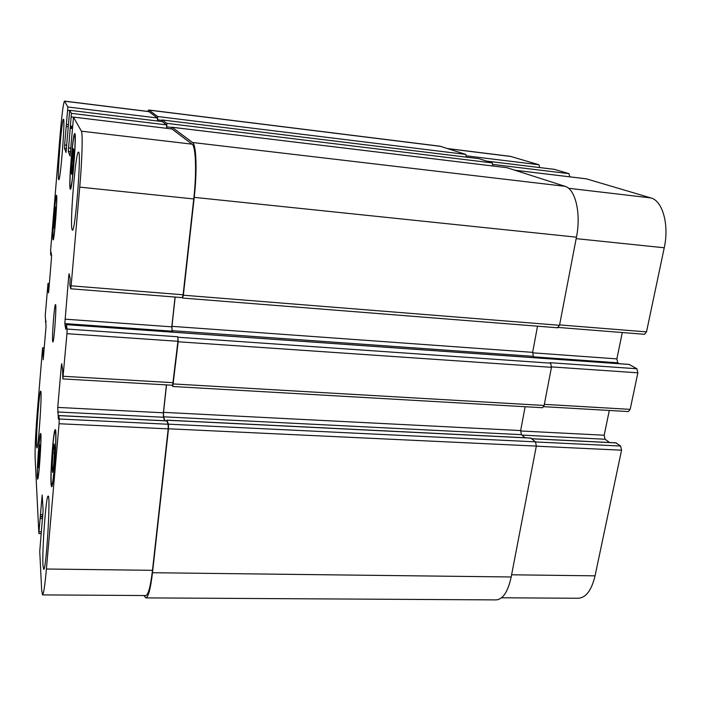 <?xml version="1.0" encoding="UTF-8"?>
<svg xmlns="http://www.w3.org/2000/svg" width="701" height="701" viewBox="0 0 701 701"><rect width="100%" height="100%" fill="white"/><g stroke="black" fill="none" stroke-linecap="round" stroke-linejoin="round"><path stroke-width="1.05" d="M52.163 467.129L52.934 453.03L54.17 443.943L54.643 448.982L53.863 463.352L52.61 472.404L52.163 467.129L53.337 467.173M52.934 453.03L54.424 453.091M71.16 172.621L73.202 148.577L73.885 150.154L73.184 163.202L71.809 174.453L71.16 172.621L72.019 172.709M71.852 159.793L73.36 159.951M53.802 226.23L55.379 207.093L55.16 219.509L54.17 228.193L53.802 226.23L54.389 226.283M54.406 215.75L55.37 215.847M38.196 463.51L39.747 444.925L39.335 460.434L38.432 467.698L38.196 463.51L38.949 463.536M38.853 452.206L39.808 452.241M53.083 238.121L53.232 238.48C54.38 239.795 57.692 195.684 56.36 196.692C55.291 195.684 52.216 234.625 53.083 238.121M52.969 239.488C52.049 235.72 55.318 194.238 56.466 195.299C57.885 194.212 54.354 241.284 53.127 239.865L52.969 239.488M70.31 187.237L70.494 187.5C72.264 189.288 76.619 134.11 74.604 135.311C72.886 134.084 68.777 184.012 70.31 187.237M70.17 188.946C68.54 185.458 72.913 132.279 74.744 133.558C76.9 132.261 72.247 191.154 70.363 189.226L70.17 188.946M51.243 482.963L51.708 484.943C53.644 486.494 57.254 429.915 55.142 431.448C53.53 430.239 50.279 473.368 51.243 482.963M51.094 484.61C50.078 474.332 53.548 428.399 55.256 429.678C57.517 428.013 53.662 488.404 51.594 486.739L51.094 484.61M37.433 476.189L37.705 477.732C38.932 478.932 41.885 433.735 40.509 434.927C39.493 433.928 36.908 468.645 37.433 476.189M37.319 477.512C36.767 469.433 39.528 432.447 40.605 433.498C42.069 432.219 38.923 480.457 37.617 479.169L37.319 477.512M58.612 179.377C57.175 175.855 61.837 117.934 63.467 119.249C65.421 117.794 60.426 181.752 58.77 179.658L58.612 179.377M36.531 446.108C35.856 436.653 39.37 389.931 40.667 391.193C42.41 389.554 38.389 449.569 36.855 447.895L36.531 446.108M42.989 565.602C41.981 550.495 46.1 494.643 48.124 496.142C50.893 493.767 46.196 571.411 43.672 569.335L42.989 565.602M72.045 229.516C69.723 223.172 75.717 150.505 78.468 152.135C81.719 150.189 75.252 233.004 72.405 230.13L72.045 229.516M35.12 457.814C34.91 448.482 35.585 433.866 37.135 413.993L42.437 349.624L42.682 347.714L42.998 351.14L43.199 359.744L46.047 326.386L45.25 315.485L47.983 283.441L47.992 289.057L48.483 292.869L48.763 290.757L51.418 258.573L51.559 255.322L51.033 252.027L50.691 255.076L50.603 250.432L60.12 134.776C61.89 114.219 63.344 102.994 64.492 101.102L67.848 106.999L64.632 144.967L64.501 148.314L66.043 152.485L69.688 110.302L71.406 113.36L68.312 151.504L70.074 156.051L73.491 117.111L81.369 131.183C82.884 132.98 82.14 160.065 79.739 187.114L71.125 285.815L70.626 288.681L69.828 284.808L70.161 278.674L69.092 273.732L68.663 276.615L64.825 323.582L65.78 329.33L66.358 324.659L67.103 329.058L66.946 333.676L62.827 378.908L62.634 370.216L61.706 363.653L61.311 366.237L57.745 407.412L58.376 419.18L58.849 415.544L59.252 419.005L59.086 423.728L46.406 569.01C44.899 585.615 43.611 594.246 42.524 594.895L41.648 589.813L39.747 551.354L43.12 510.354L42.165 495.029L38.853 533.321L35.12 457.814M162.15 121.571L69.688 110.302L162.211 121.58L166.593 124.892L166.663 128.318M52.654 341.282C51.909 336.559 54.459 303.691 55.51 304.611C56.834 303.673 54.047 343.078 52.864 341.965L52.654 341.282M447.615 148.568L510.319 156.332L538.99 164.753L539.674 167.565M554.482 169.379L569.01 173.655L569.755 176.827M586.343 178.834L650.87 197.927C662.603 200.731 669.376 224.846 664.241 247.777L646.506 331.871L644.552 334.298L558.513 327.472M622.286 332.537L616.862 358.886L617.765 362.803L619.333 363.714M629.148 364.45L636.894 368.752L637.875 372.818L630.164 409.366L628.411 411.566L543.748 406.676M609.3 410.462L604.192 435.225L605.068 439.238L609.572 442.515M615.864 442.892L620.63 446.038L621.559 450.182L595.053 575.836C591.591 590.26 585.992 597.734 578.255 598.268L501.539 597.787M166.672 420.828L166.952 420.241L168.424 424.166L168.494 428.784L152.494 572.717C150.557 588.875 148.332 597.27 145.808 597.892L496.124 599.898C502.967 599.355 507.98 591.705 511.178 576.976L536.318 446.09L535.538 441.849L530.657 438.099M62.827 378.908L172.63 385.252L177.931 341.282L177.835 336.769L178.177 341.773L172.779 386.496L542.548 407.728L544.125 405.467L551.45 367.324L550.627 363.162L549.908 362.689L636.894 368.752M525.084 437.757L521.395 434.664L520.659 430.563L525.137 406.729M466.428 157.147L465.832 154.422L440.07 146.211L148.805 110.022L157.672 116.532L157.585 121.01M535.555 357.79L533.391 356.345L532.629 352.349L537.536 326.184M492.899 165.997L492.242 162.912L479.037 158.698M557.426 327.674L559.529 325.282L576.45 237.175C581.243 213.577 575.433 188.972 565.006 186.317L507.042 167.714M64.492 101.102L148.805 111.547L157.445 117.978L157.506 121.001M171.92 128.966L192.092 144.161C195.842 146.185 196.762 172.709 193.748 198.953L183.101 294.779L182.313 297.627L70.67 288.777M175.057 297.058L171.798 326.841L172.341 332.108M166.426 384.893L163.368 412.793L163.421 417.244L164.709 420.731M166.742 420.907L168.126 424.245L168.196 428.863L152.476 570.325C150.54 586.509 148.305 594.921 145.79 595.543L42.524 594.895M145.808 597.892L143.933 595.535M166.531 384.902L163.526 412.354L163.578 416.806L165.033 420.749M175.171 297.066L171.964 326.342L172.043 330.67L172.77 332.143M172.779 386.496L172.166 385.226M147.482 111.38L148.805 110.022M171.5 128.905L172.052 127.249L192.556 142.505C196.333 144.502 197.253 171.053 194.23 197.358L183.355 295.209L182.567 298.056L182.251 297.627M161.782 121.518L162.273 119.967L166.838 123.358L166.742 128.327M479.195 158.715L162.299 119.976L479.116 158.698M448.009 148.691L511.222 156.525M466.454 155.859L538.99 164.753M486.643 161.116L554.666 169.405M492.952 164.437L569.01 173.655M515.077 170.255L586.562 178.86M568.52 188.271L650.87 197.927M576.169 238.638L664.241 247.777M559.6 324.913L646.506 331.871M532.558 352.813L616.862 358.886M534.18 356.87L617.765 362.803M551.521 366.895L637.875 372.818M544.335 404.354L630.164 409.366M520.598 430.966L604.192 435.225M521.903 435.093L605.068 439.238M531.831 438.782L616.293 442.909M535.634 441.945L620.63 446.038M536.309 446.169L621.559 450.182M511.599 574.794L595.053 575.836M44.268 347.915L42.708 347.81M43.997 351.21L42.998 351.14M43.891 352.524L42.945 352.463M43.786 353.803L42.831 353.742M43.672 355.118L42.779 355.056M46.064 321.82L45.442 321.777M45.977 321.032L45.539 321.005M49.35 283.616L48.001 283.511M49.219 285.246L48.211 285.167M49.105 286.534L48.159 286.455M49 287.839L48.054 287.769M48.895 289.127L47.992 289.057M50.7 255.103L51.532 255.173L50.709 255.085M51.392 254.279L50.814 254.235M149.085 111.661L64.597 101.198M157.445 117.978L67.848 106.999M69.601 110.539L67.725 110.311M68.33 124.62L66.542 124.401M68.155 126.706L66.174 126.478M66.823 145.212L64.632 144.967M66.542 148.551L64.501 148.314M166.593 124.892L71.406 113.36M73.456 117.163L71.283 116.901M72.545 126.276L70.512 126.031M72.448 127.459L70.354 127.214L72.448 127.468M72.361 128.502L70.1 128.23M70.932 148.209L68.435 147.92M70.626 151.766L68.312 151.504M171.99 128.975L73.509 117.12M192.092 144.161L81.369 131.183M193.748 198.953L79.739 187.114M183.101 294.779L71.125 285.815M69.749 276.711L68.663 276.615M171.798 326.841L64.974 319.157M171.876 331.17L64.825 323.582M177.931 341.282L66.946 333.676M177.835 336.769L67.103 329.058M173.322 382.702L63.23 376.279M62.091 366.281L61.311 366.237M163.368 412.793L57.745 407.412M163.421 417.244L57.578 411.969M166.882 420.915L58.875 415.632M168.126 424.245L59.252 419.005M168.196 428.863L59.086 423.728M152.476 570.325L46.406 569.01M42.936 514.648L40.395 514.587M42.796 516.304L40.325 516.243M42.603 518.591L40.29 518.538M42.743 516.935L40.36 516.874M41.473 531.814L39.16 531.761M531.034 438.116L166.952 420.241M521.395 434.664L163.578 416.806M520.659 430.563L163.526 412.354M544.125 405.467L173.48 383.946M551.45 367.324L178.177 341.773M550.627 363.162L178.08 337.251M629.489 364.476L66.358 324.659M533.391 356.345L172.043 330.67M532.629 352.349L171.964 326.342M559.529 325.282L183.355 295.209M576.45 237.175L194.23 197.358M565.006 186.317L192.556 142.505M507.235 167.732L172.078 127.267M171.868 127.442L166.899 126.846M492.242 162.912L166.838 123.358M162.045 120.327L157.707 119.801M465.832 154.422L157.672 116.532M440.841 146.386L149.068 110.136M511.178 576.976L152.494 572.717M536.318 446.09L168.494 428.784M168.424 424.166L535.538 441.849M75.156 135.381L74.604 135.311M71.046 187.553L70.494 187.5M55.73 431.474L55.142 431.448M52.303 484.961L51.708 484.943M554.579 169.379L486.599 161.099M586.457 178.834L515.033 170.238M616.074 442.83L531.744 438.703M44.277 347.819L42.682 347.714M46.064 321.847L45.434 321.803M49.359 283.555L47.983 283.441M171.955 128.958L73.491 117.111M166.812 420.837L58.849 415.544M41.07 533.645L38.905 533.601M166.891 420.162L530.85 438.037M66.341 324.616L629.323 364.424M182.567 298.056L557.768 327.788M172.052 127.249L507.138 167.714"/></g></svg>
